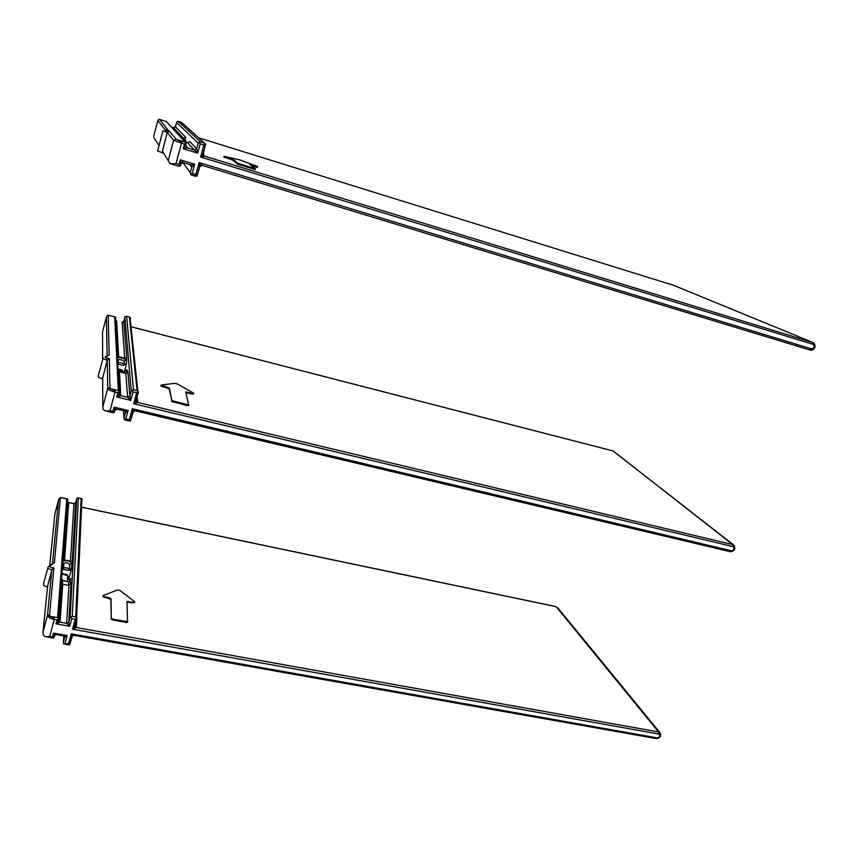 <?xml version="1.0" encoding="UTF-8"?>
<svg xmlns="http://www.w3.org/2000/svg" width="858" height="858" viewBox="0 0 858 858"><rect width="100%" height="100%" fill="white"/><g stroke="black" fill="none" stroke-linecap="round" stroke-linejoin="round"><path stroke-width="1.29" d="M102.778 596.417L110.779 599.42L110.982 598.691L109.363 597.715L104.547 596.814L103.228 595.506L117.396 589.993L119.938 590.476L134.813 601.844L133.076 602.938L126.973 602.112M110.982 598.691L111.315 618.221L110.779 599.42M111.1 618.961L112.784 619.991L126.029 622.415L127.338 622.372L127.799 621.439M133.076 602.938L134.609 602.563M75.182 624.592L74.625 626.662L72.522 629.225L76.448 627.541L75.107 625.814M54.504 635.821L53.089 638.084L44.723 636.443L43.168 634.716L42.986 632.164L47.501 615.175C47.555 614.307 48.209 614.65 49.464 616.194C53.325 617.524 54.923 618.618 54.258 619.455C49.989 618.5 47.737 617.074 47.501 615.175L51.845 569.851L47.64 586.035M46.032 636.851L49.71 636.486L54.258 619.455L57.068 619.959L58.623 618.865L57.54 617.653L66.774 498.852L67.589 499.12M53.915 567.867C51.105 567.739 49.807 567.095 50 565.969L48.134 566.891C47.394 568.028 48.627 569.015 51.845 569.851L53.915 567.867L49.464 616.194L57.54 617.653M49.41 565.883L52.456 563.481L58.548 499.882L59.588 498.048L62.205 497.887M52.456 563.481L54.408 562.483L60.382 497.672M54.912 513.813L49.689 565.669M47.887 567.803L43.544 583.622L43.844 585.585L47.533 587.087M67.675 499.088L67.825 500.396M67.889 502.423L67.332 502.477M70.442 561.121L73.949 503.667L75.665 502.67L72.297 561.346L64.532 559.963L68.704 502.563L74.346 503.7M75.139 625.686L76.92 618.221L75.247 619.186L71.761 618.554L70.839 617.009L72.222 616.248L78.368 497.983L76.995 498.155L75.654 502.702M70.839 617.009L70.056 617.481L76.652 498.948M58.644 620.398L58.998 621.61L58.162 621.256L58.762 619.004L58.162 621.246L56.027 623.841L60.006 622.157L62.763 584.244L68.962 585.413L71.064 582.829L68.801 622.125L66.645 623.358L69.67 626.286L68.801 622.125L70.056 617.481M62.763 584.244L61.862 583.204L58.998 621.61L60.006 622.157L66.645 623.358L68.962 585.413M61.551 578.742L63.106 580.877M61.679 580.04L61.497 579.375M61.722 579.429L62.913 580.63L68.726 581.842L70.849 578.517L69.734 581.156M61.015 585.789L61.658 585.917M64.532 559.963L63.599 559.931L67.911 502.102M72.297 561.346L71.375 569.573L69.552 568.564L68.383 570.366L71.375 569.573L68.737 579.429L67.675 575.589M67.353 575.621L61.905 573.991M62.302 568.79L63.932 569.508L63.578 567.417L62.387 567.642M67.385 575.632L68.543 576.801L68.737 579.429L68.801 578.292M64.725 643.972L63.578 643.854L63.395 642.127L64.64 637.526L67.171 635.531L63.32 635.681M68.19 644.572L69.509 644.894L68.565 643.822L71.268 633.847L72.211 636.454L73.649 635.231M56.692 634.512L53.539 633.118L67.171 635.531L65.09 643.21L63.578 643.854M72.19 636.539L69.509 644.894M74.367 635.231L71.268 633.847L657.185 737.88C660.145 737.022 660.66 735.735 658.719 734.008L72.522 629.225L75.247 619.186M81.896 498.841L82.153 500.107M75.643 622.897L75.461 627.005L74.625 626.662L76.92 618.221M82.003 498.809L81.113 498.562L75.697 616.881L76.791 618.092M64.018 635.96L56.231 634.609L54.526 635.746L55.963 634.512M60.875 596.417L60.232 596.149M53.475 638.062L52.51 636.979L53.539 633.118L54.322 635.563L53.722 637.805M53.089 638.084L52.166 637.751M133.269 602.219L126.952 601.705L127.542 621.621L112.988 619.251L111.315 618.221M160.778 385.896L169.165 388.856L169.38 388.073L161.229 385.017L174.85 383.344L177.467 383.987L193.694 393.2L192.181 393.243L191.967 394.015L185.918 392.674M169.38 388.073L171.9 400.611L169.165 388.856M171.675 401.426L187.087 405.587L188.556 405.115M191.967 394.015L193.468 393.972M136.283 399.603L133.698 403.732L137.688 402.413L136.325 400.418M734.566 545.988L732.796 544.637L732.989 546.61C734.92 548.584 734.373 549.978 731.338 550.772L730.351 551.694L135.221 410.81L132.336 408.773L133.162 412.055L130.534 420.785L124.71 419.916L123.981 417.91L125.332 412.88L128.067 410.446L124.271 410.907L116.978 409.18L114.05 407.132L114.929 410.424L113.867 412.687L105.684 410.993L103.346 409.652L102.788 406.992L107.722 388.438C107.765 387.559 108.537 387.612 110.006 388.577C114.028 390.015 115.701 391.173 115.004 392.052C110.585 390.883 108.162 389.671 107.722 388.438L107.207 360.188L102.692 378.067M105.684 410.993L110.038 410.66L115.004 392.052L117.9 392.75L119.487 391.72L118.329 390.583L114.704 316.816L115.326 317.385M102.703 378.925L98.649 377.445L98.166 376.115L103.153 357.818C102.531 358.44 103.882 359.234 107.207 360.188L109.266 358.515L110.006 388.577L118.329 390.583M107.132 355.984L106.424 316.977L107.4 315.454L109.384 315.444M107.25 355.931L109.18 355.169L108.183 315.229M106.167 359.899L106.682 357.968M102.542 332.207L102.638 359.792M115.583 317.267L115.766 318.533M116.044 320.86L115.508 320.903M116.645 320.913L118.629 356.628L124.689 358.14L122.158 322.329M122.008 322.297L123.767 321.31L126.759 357.85L126.458 363.964L124.335 363.76L123.166 365.433L126.458 363.964L124.292 372.029M136.358 400.311L138.374 391.924L136.679 392.76L133.087 391.902L132.132 390.261L133.505 389.736L126.598 316.312L125.171 316.548L123.767 321.321M132.132 390.261L131.253 390.991L124.839 317.288M119.412 392.717L116.763 396.986L120.796 395.677L119.477 371.825L125.836 373.391L127.853 371.321L129.88 396.064L127.627 397.318L130.802 400.343L129.88 396.064L131.253 390.991M119.477 371.825L118.736 371.246L120.023 395.291L120.796 395.677L127.627 397.318L125.836 373.391M124.453 372.061L126.898 369.594L126.405 371.085M119.434 393.65L120.023 395.291L118.962 394.38L119.487 391.72M119.455 393.554L119.627 391.924M118.629 356.628L117.814 356.392M124.689 358.14L126.759 357.85M117.718 363.985L118.608 364.307L118.2 362.248L124.335 363.76L124.153 361.229L126.147 360.113C124.421 358.526 121.557 357.614 117.546 357.4L117.396 357.679M123.488 371.879L121.943 369.991L122.297 371.364M130.309 420.999L129.376 419.669L132.336 408.773L731.338 550.772M113.867 412.687L112.924 411.347L114.05 407.132L128.067 410.446L125.804 418.833L124.206 419.573M130.534 420.785L133.022 411.625L135.221 410.81L730.351 551.694C734.759 550.965 735.853 548.734 733.622 544.969L612.998 450.954M130.03 317.599L130.459 318.758M136.572 398.552L136.926 402.037L135.864 401.147L138.374 391.924M130.277 317.492L129.419 317.052L137.087 390.604L138.256 391.741M124.378 410.907L116.978 409.18L114.779 410.017L114.114 412.451M119.509 385.564L118.812 385.392M113.138 412.752L106.199 411.057M192.181 393.243L185.778 392.085L188.621 404.922L171.9 400.611M223.831 157.068L232.625 159.974L232.861 159.127L224.056 156.231L239.886 159.942L257.636 166.57L256.177 166.216L255.931 167.053L251.491 165.691M232.861 159.127L237.956 163.342L237.709 164.232L232.625 159.974M237.709 164.232L254.976 169.444M255.931 167.053L257.4 167.417M203.11 153.539L200.633 157.035L204.665 156.167L203.303 153.829M809.845 349.967L202.166 165.358L199.131 162.559L199.828 166.634L197.029 175.954L191.581 175.053L190.24 172.662L191.72 167.16L194.691 164.21L190.455 164.779L183.333 162.623L180.255 159.824L181.006 163.921L180.201 165.905L178.754 166.216L169.841 163.492L168.211 160.65L173.616 140.315L176.287 139.414C180.491 140.969 182.228 142.213 181.499 143.136L173.616 140.315L167.331 132.475L162.419 151.083L163.277 153.089M170.935 163.857L176.051 163.546L181.499 143.136L184.481 144.058L186.111 143.104L167.074 122.286M163.31 153.153L157.636 150.954L162.891 130.824L167.331 132.475L169.358 131.167L176.287 139.414L184.856 142.063M165.09 129.687L157.829 120.613L158.73 119.444L160.103 119.573M166.259 132.143L167.074 130.48M168.082 130.169L159.491 119.412M153.914 137.827L159.041 145.474M171.364 126.995L173.573 127.681L175.386 126.694L185.757 137.409L185.092 139.865L186.175 141.023L184.91 141.86M203.325 153.754L205.502 144.069L203.893 145.013L200.193 143.876L199.206 142.117L200.558 141.881L178.357 121.375L176.866 121.686L175.386 126.694M199.206 142.117L198.209 143.168L176.534 122.362M185.135 142.106L188.556 142.793L189.597 141.377L196.707 148.724L194.358 150.011L197.694 153.132L196.707 148.724L198.209 143.168M185.757 145.174L183.237 148.702L187.323 147.844L185.929 146.257M185.95 145.474L186.937 147.683L185.51 146.085L186.111 143.104M185.972 145.42L186.229 143.383M185.757 137.409L183.451 138.288L180.877 137.441M185.5 142.224L186.175 141.023L185.832 142.321M196.793 176.137L195.892 174.506L199.131 162.559L811.346 348.852C814.467 348.123 815.057 346.621 813.137 344.348L200.633 157.035L203.893 145.013M179.955 166.098L179.022 164.446L180.255 159.824L194.691 164.21L192.203 173.402L190.519 174.249M197.029 175.954L199.753 165.926L202.145 165.347L810.049 350.021L811.346 348.852M203.485 155.18L204.279 156.006L202.863 154.44L205.609 144.326M182.003 122.823L205.502 144.069M190.422 164.779L183.355 162.634L181.017 163.889M180.201 165.905L180.92 163.224L183.333 162.623M178.754 166.216L170.849 163.835M256.177 166.216L249.689 164.307L255.191 168.694L237.956 163.342M104.344 597.533L104.547 596.814M109.159 598.444L109.363 597.715M660.714 734.062L658.601 731.96L76.448 627.541L76.845 618.479M81.531 507.228L555.887 606.627M658.719 734.008L658.601 731.96L556.113 606.606M71.761 618.554L69.67 626.286L56.027 623.841L57.068 619.959M65.09 643.21L68.565 643.822M52.51 636.979L49.71 636.486M47.683 585.617L42.986 632.164M60.897 497.608L66.774 498.852M50 565.969L54.408 562.483M58.548 499.882L54.923 513.727M67.278 503.11L67.825 503.217M71.064 582.829L70.871 583.526M70.485 579.89L70.517 584.244M67.685 575.793L67.299 581.681M63.803 635.95L63.395 642.127M61.765 584.437L61.165 583.73M62.366 583.944L62.602 580.673L68.726 581.842L68.511 585.467M63.696 559.952L63.449 560.885C67.482 560.392 70.249 561.239 71.729 563.449L69.798 564.543L69.552 568.564L63.578 567.417L63.878 563.384C65.959 562.29 67.932 562.676 69.798 564.543M62.773 562.569L63.878 563.384M68.383 570.366L63.932 569.508M62.806 573.734L67.246 574.581M656.316 738.588L657.185 737.88M557.85 607.914L659.781 732.453C661.582 735.842 660.467 737.891 656.445 738.609L73.917 635.317L72.018 636.261L69.734 644.648M75.697 616.881L72.222 616.248M81.113 498.562L78.368 497.983M64.329 636.228L64.64 637.526M60.929 595.634L60.285 595.366M60.489 592.663L61.111 593.243M112.988 619.251L112.784 619.991M126.233 621.675L126.029 622.415M128.518 601.329L128.314 602.048M162.484 386.808L162.698 386.025M167.428 388.02L167.642 387.237M131.006 326.769L613.223 451.008L732.796 544.637L137.688 402.413L137.098 396.643M732.989 546.61L133.698 403.732L136.679 392.76M133.087 391.902L130.802 400.343L116.763 396.986L117.9 392.75M125.804 418.833L129.376 419.669M112.924 411.347L110.038 410.66M102.692 377.284L102.788 406.992M108.687 315.261L114.704 316.816M109.266 358.515C106.424 358.054 105.041 357.475 105.116 356.789L109.18 355.169M106.424 316.977L102.542 331.821M115.551 321.771L116.109 321.922M127.853 371.321L127.692 371.922M126.598 370.71L126.898 369.594L127.156 372.79M124.785 411.175L125.332 412.88L125.268 411.829M123.541 410.735L123.981 417.91M118.168 368.929L118.007 369.562M118.801 372.393L118.125 371.997M119.047 377.091L118.383 376.876M117.31 356.134L117.471 355.534M118.2 362.248L118.072 359.716C120.045 359.298 122.072 359.802 124.153 361.229M123.166 365.433L118.608 364.307M118.168 368.983L121.943 369.991M118.222 370.184L121.975 371.246M135.092 410.757L133.162 412.055M614.317 451.619L613.159 450.976M138.342 392.042L138.417 392.728M137.087 390.604L133.505 389.736M129.419 317.052L126.598 316.312M116.849 409.127L114.929 410.424M119.455 384.716L118.769 384.534M118.661 382.357L119.348 382.582M118.651 370.581L124.936 372.125L125.021 373.327M173.702 401.49L173.466 402.305M187.312 404.783L187.087 405.587M188.857 404.826L188.663 405.523M187.301 392.042L187.076 392.825M225.686 157.754L225.922 156.896M230.759 159.309L230.995 158.462M809.898 349.989L810.049 350.021C812.869 351.136 817.674 346.503 813.245 342.642L204.665 156.167L203.335 154.805M198.638 137.806L673.787 285.382M813.137 344.348L812.869 342.492L673.83 285.403L812.976 342.535M200.193 143.876L197.694 153.132L183.237 148.702L184.481 144.058M192.203 173.402L195.892 174.506M179.022 164.446L176.051 163.546M162.419 151.083L168.211 160.65M159.985 119.541L166.141 121.461M169.358 131.167L164.961 129.665L168.597 130.255M165.219 129.848L166.463 131.392M157.829 120.613L153.657 136.561M190.787 164.94L191.72 167.16L189.715 164.554M182.883 162.516L190.24 172.662M187.677 142.836L194.358 150.011L187.323 147.844L186.047 146.664M182.025 138.696L185.092 139.865L184.095 140.969M202.156 165.358L199.839 166.591M204.247 143.029L200.558 141.881M181.242 122.276L178.357 121.375M183.451 138.288L173.573 127.681M239.897 164.039L239.65 164.929M253.882 168.34L253.636 169.219M255.405 168.736L255.169 169.584M251.169 164.672L250.986 165.304M67.139 498.841L61.637 497.683M74.045 503.603L68.597 502.466M74.796 503.603L74.174 503.635M61.368 584.534L61.712 585.199M67.589 499.013L58.516 618.672M62.473 569.004L62.216 569.969M69.123 644.916L63.857 643.993M556.038 606.595L81.585 507.164M81.907 498.723L76.673 617.878M77.992 497.822L81.478 498.562M127.542 621.621L127.338 622.372M127.241 601.361L127.038 602.08M134.534 602.187L134.331 602.906M114.865 316.838L109.159 315.358M118.19 373.101L118.865 373.691M115.304 317.01L119.112 391.184M116.034 320.592L117.954 356.467M118.222 370.227L122.737 371.729M129.579 421.053L124.71 419.916M613.073 450.954L131.006 326.737M129.987 317.224L137.859 391.184M126.437 316.248L129.569 317.063M124.421 372.061L118.844 370.592M188.621 404.922L188.395 405.727M186.025 391.902L185.864 392.449M193.447 393.382L193.232 394.154M166.431 121.579L185.264 142.256M195.603 176.255L191.291 174.957M181.499 122.383L204.633 143.211M255.191 168.694L254.944 169.584M257.443 166.559L257.196 167.407"/></g></svg>
